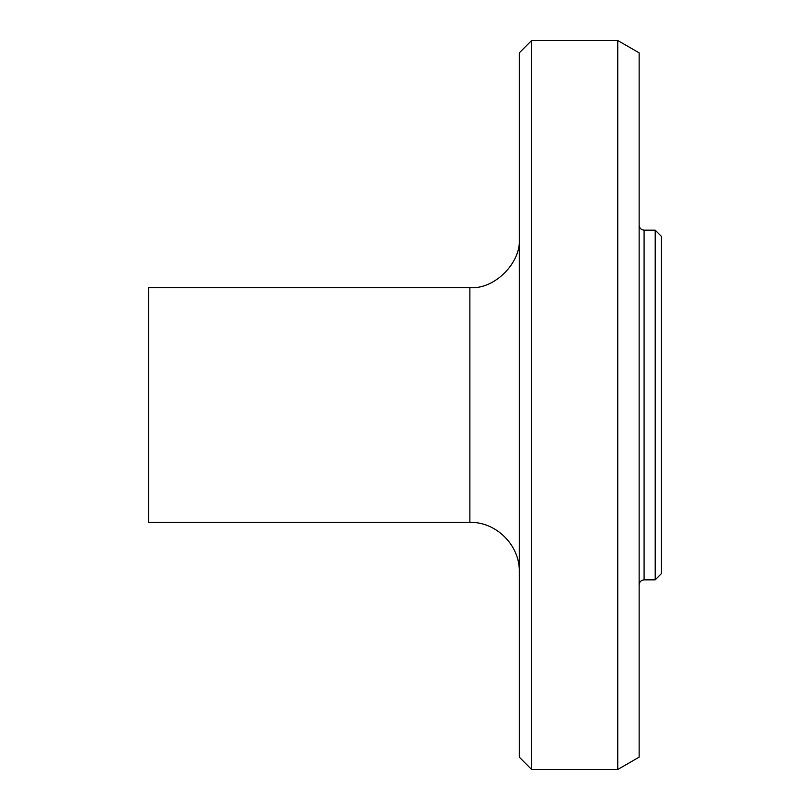 <?xml version="1.0" encoding="UTF-8"?>
<svg xmlns="http://www.w3.org/2000/svg" width="810" height="810" viewBox="0 0 810 810"><rect width="100%" height="100%" fill="white"/><g stroke="black" fill="none" stroke-linecap="round" stroke-linejoin="round"><path stroke-width="1.21" d="M655.209 230.161L655.209 579.838L661.385 573.662L661.385 236.338L655.209 230.161L644.092 230.161C641.105 229.848 639.454 228.197 639.141 225.22M531.644 40.5L519.291 52.852L519.291 757.147L531.644 769.5L531.644 40.5L617.746 40.5L617.746 769.5L531.644 769.5M469.871 522.379L148.615 522.379L148.615 287.621L469.871 287.621L469.871 522.379C496.166 521.61 520.06 545.515 519.291 571.809M519.291 238.191C521.498 262.653 494.323 289.828 469.871 287.621M617.746 40.5L639.141 52.852L639.141 757.147L617.746 769.5M644.092 230.161L644.092 579.838L655.209 579.838M644.092 579.838C641.105 580.152 639.454 581.793 639.141 584.779"/></g></svg>
